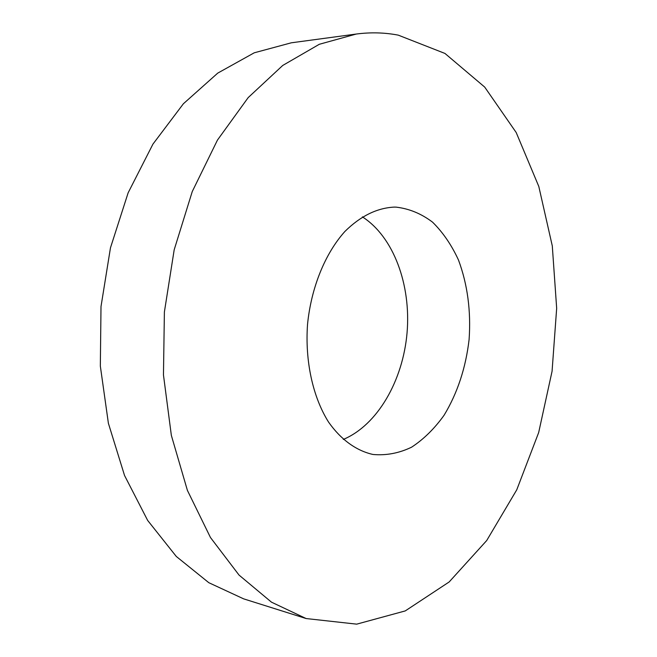 <?xml version="1.0" encoding="UTF-8"?>
<svg xmlns="http://www.w3.org/2000/svg" width="657" height="657" viewBox="0 0 657 657"><rect width="100%" height="100%" fill="white"/><g stroke="black" fill="none" stroke-linecap="round" stroke-linejoin="round"><path stroke-width="0.99" d="M356.258 34.041L291.314 42.804L254.251 52.798L217.738 73.116L183.393 103.757L152.958 144.088L128.148 192.788L110.466 247.82L101.006 306.556L100.332 366.056L108.389 423.289L124.543 475.496L147.661 520.426L176.298 556.463L208.819 582.702L243.64 598.856L306.137 618.549L356.702 624.15L405.246 610.92L449.158 581.962L486.689 540.555L516.755 489.818L538.674 432.544L552.069 371.271L556.668 308.297L552.291 245.907L538.797 186.448L516.197 132.525L484.702 87.085L444.953 53.439L398.265 35.141C384.657 32.53 370.655 32.16 356.258 34.041L319.302 44.29L282.732 65.454L248.19 97.597L217.442 140.105L192.255 191.557L174.187 249.791L164.39 311.993L163.462 374.95L171.354 435.41L187.409 490.401L210.47 537.525L239.041 575.08L271.472 602.165L306.137 618.549M343.307 439.434C377.594 425.038 402.963 380.534 407.061 332.795C411.151 285.064 393.724 236.89 362.385 216.867M396.081 207.127L394.208 207.103C376.904 207.99 360.463 216.112 344.892 231.469C325.166 253.413 311.213 287.495 307.542 324.271C304.897 361.128 312.847 397.083 328.549 422.073C340.95 439.73 356.423 450.776 372.995 454.472C386.176 455.654 399.045 453.223 411.619 447.171C423.691 439.254 434.523 428.602 444.099 415.216C457.461 393.1 465.797 367.838 469.106 339.447C471.069 310.925 467.538 284.465 458.504 260.073C451.581 245.012 442.933 232.381 432.561 222.165C421.359 213.673 409.204 208.663 396.081 207.127"/></g></svg>
